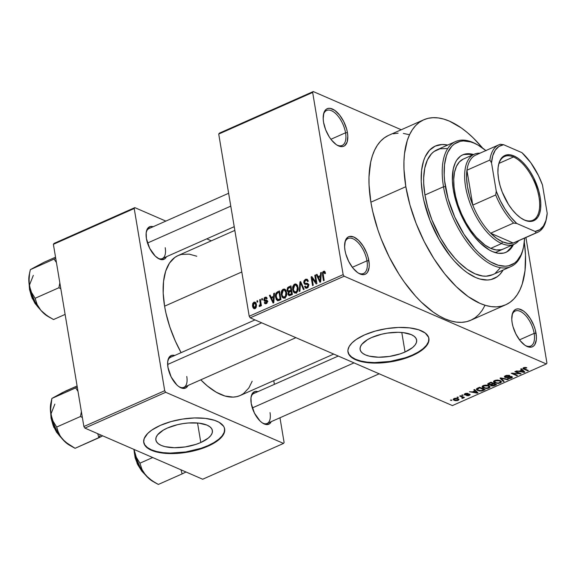 <?xml version="1.0" encoding="UTF-8"?>
<svg xmlns="http://www.w3.org/2000/svg" width="576" height="576" viewBox="0 0 576 576"><rect width="100%" height="100%" fill="white"/><g stroke="black" fill="none" stroke-linecap="round" stroke-linejoin="round"><path stroke-width="0.86" d="M336.708 144.914A19.138 9.31 66.1 0 0 345.55 132.79L347.436 132.653A20.506 9.972 -113.9 0 1 337.327 145.296A20.506 9.972 -113.9 0 1 323.561 122.292L325.649 129.751L329.242 136.865L331.438 139.946L336.197 144.569L338.587 145.937L340.862 146.592L342.922 146.513L344.7 145.706L347.141 142.042L347.81 136.152L347.436 132.653L346.608 128.952L343.714 121.522L339.566 114.998L334.8 110.369L330.142 108.346L328.075 108.425L326.297 109.238L324.871 110.75L323.856 112.903L323.186 118.786L323.561 122.292A20.506 9.972 -113.9 0 1 323.525 114.142A20.506 9.972 -113.9 0 1 335.426 110.837A20.506 9.972 -113.9 0 1 347.436 132.653L345.55 132.79A19.138 9.31 -113.9 0 1 342.158 145.454A19.138 9.31 -113.9 0 1 336.708 144.914M525.305 345.492A19.138 9.31 66.1 0 0 534.146 333.367L536.033 333.23A20.506 9.972 -113.9 0 1 525.924 345.874A20.506 9.972 -113.9 0 1 512.15 322.87L512.986 326.57L515.88 334.001L520.027 340.524L524.794 345.146L527.184 346.514L529.452 347.17L531.518 347.09L533.297 346.284L534.722 344.772L536.306 339.905L536.407 336.737L535.205 329.53L533.945 325.771L530.352 318.658L525.809 312.97L523.39 310.946L518.731 308.923L516.672 309.002L514.894 309.816L512.446 313.481L511.776 319.363L512.15 322.87A20.506 9.972 -113.9 0 1 512.122 314.719A20.506 9.972 -113.9 0 1 524.023 311.414A20.506 9.972 -113.9 0 1 536.033 333.23L534.146 333.367A19.138 9.31 -113.9 0 1 530.755 346.032A19.138 9.31 -113.9 0 1 525.305 345.492M358.135 272.945A19.138 9.31 66.1 0 0 366.977 260.82L368.863 260.683A20.506 9.972 -113.9 0 1 358.754 273.326A20.506 9.972 -113.9 0 1 344.981 250.322L345.816 254.023L348.71 261.454L352.858 267.977L357.624 272.599L360.014 273.967L362.282 274.622L364.349 274.543L366.127 273.737L367.553 272.225L369.137 267.358L369.238 264.19L368.035 256.982L366.775 253.224L363.182 246.11L358.639 240.422L353.837 237.038L349.502 236.455L347.724 237.269L345.276 240.934L344.606 246.816L344.981 250.322A20.506 9.972 -113.9 0 1 344.945 242.172A20.506 9.972 -113.9 0 1 356.854 238.867A20.506 9.972 -113.9 0 1 368.863 260.683L366.977 260.82A19.138 9.31 -113.9 0 1 363.586 273.485A19.138 9.31 -113.9 0 1 358.135 272.945M200.808 442.512A28.656 11.693 -9.5 0 1 172.145 447.646A28.656 11.693 -9.5 0 1 155.858 439.999A28.656 11.693 -9.5 0 1 167.436 428.026L177.466 424.699L182.966 423.612L188.51 422.971L198.886 423.122L207.014 425.124L209.83 426.73L211.658 428.666L212.422 430.855L212.105 433.217L210.715 435.65L208.296 438.077L200.808 442.512L196.02 444.348L185.278 446.926L174.355 447.725L164.923 446.63L161.23 445.414L158.414 443.801L156.586 441.871L155.815 439.682L156.132 437.321L157.529 434.88L163.289 430.142L167.436 428.026A28.656 11.693 -9.5 0 1 196.092 422.885A28.656 11.693 -9.5 0 1 212.386 430.538A28.656 11.693 -9.5 0 1 200.808 442.512L197.539 422.993L200.808 442.512M143.712 442.282A41.011 16.733 170.5 0 0 167.256 453.002A41.011 16.733 170.5 0 0 208.001 445.63L208.087 446.126A41.011 16.733 -9.5 0 1 167.062 453.478A41.011 16.733 -9.5 0 1 143.748 442.526A41.011 16.733 -9.5 0 1 160.322 425.398L151.841 430.056L147.694 433.462L144.144 438.696L143.69 442.073L144.792 445.205L145.915 446.645L149.256 449.194L156.722 452.023L163.066 453.139L170.222 453.593L181.879 452.981L193.723 450.893L201.233 448.754L208.087 446.126L216.569 441.461L222.264 436.313L224.683 431.114L224.359 427.838L223.618 426.312L219.154 422.323L214.474 420.293L205.337 418.378L194.378 417.96L182.549 419.076L170.863 421.625L160.322 425.398A41.011 16.733 -9.5 0 1 201.341 418.039A41.011 16.733 -9.5 0 1 224.654 428.99A41.011 16.733 -9.5 0 1 208.087 446.126L208.001 445.63A41.011 16.733 170.5 0 0 224.611 428.746M405.05 352.008A28.656 11.693 -9.5 0 1 376.394 357.142A28.656 11.693 -9.5 0 1 360.108 349.495A28.656 11.693 -9.5 0 1 371.686 337.522L381.715 334.195L387.216 333.108L398.131 332.309L403.135 332.618L411.264 334.62L414.079 336.226L415.901 338.162L416.671 340.351L416.354 342.713L414.958 345.146L412.546 347.573L405.05 352.008L400.27 353.844L389.52 356.422L378.605 357.221L369.173 356.126L365.472 354.91L362.657 353.304L360.835 351.367L360.065 349.178L360.382 346.817L361.778 344.376L367.538 339.638L371.686 337.522A28.656 11.693 -9.5 0 1 400.342 332.381A28.656 11.693 -9.5 0 1 416.628 340.034A28.656 11.693 -9.5 0 1 405.05 352.008L401.789 332.489L405.05 352.008M347.962 351.778A41.011 16.733 170.5 0 0 371.506 362.498A41.011 16.733 170.5 0 0 412.25 355.126L412.33 355.622A41.011 16.733 -9.5 0 1 371.311 362.974A41.011 16.733 -9.5 0 1 347.998 352.03A41.011 16.733 -9.5 0 1 364.572 334.894L356.083 339.552L351.943 342.958L349.2 346.457L347.969 349.906L347.94 351.569L349.042 354.708L353.498 358.69L360.972 361.519L367.315 362.635L374.472 363.089L386.122 362.477L397.973 360.389L405.482 358.25L412.33 355.622L420.818 350.957L426.514 345.809L428.933 340.61L428.609 337.334L425.246 333.036L418.716 329.789L409.586 327.874L398.628 327.456L386.798 328.572L375.113 331.128L364.572 334.894A41.011 16.733 -9.5 0 1 405.59 327.535A41.011 16.733 -9.5 0 1 428.904 338.486A41.011 16.733 -9.5 0 1 412.33 355.622L412.25 355.126A41.011 16.733 170.5 0 0 428.854 338.242M157.723 258.134A16.409 7.978 66.1 0 0 165.218 247.702A16.409 7.978 -113.9 0 1 162.31 258.552A16.409 7.978 -113.9 0 1 157.723 258.134M166.442 256.723A17.77 8.64 -113.9 0 1 158.342 258.516A17.77 8.64 -113.9 0 1 146.405 238.579L149.638 248.227L155.268 256.14L159.437 259.078L161.402 259.639L164.736 258.869L166.442 256.723M179.273 386.906A16.409 7.978 66.1 0 0 186.768 376.466A16.409 7.978 -113.9 0 1 183.859 387.324A16.409 7.978 -113.9 0 1 179.273 386.906M187.992 385.495A17.77 8.64 -113.9 0 1 179.892 387.288A17.77 8.64 -113.9 0 1 167.954 367.351L171.187 376.999L176.818 384.905L178.913 386.662L182.952 388.411L186.278 387.641L187.992 385.495M262.534 423.036A16.409 7.978 66.1 0 0 270.029 412.603A16.409 7.978 -113.9 0 1 267.127 423.461A16.409 7.978 -113.9 0 1 262.534 423.036M271.26 421.625A17.77 8.64 -113.9 0 1 263.16 423.425A17.77 8.64 -113.9 0 1 251.222 403.481L254.455 413.136L260.086 421.042L262.181 422.798L266.22 424.548L269.546 423.778L271.26 421.625M352.339 267.307L366.977 260.82L352.339 267.307M519.509 339.854L534.146 333.367L519.509 339.854M330.912 139.277L345.55 132.79L330.912 139.277M503.122 270.036A72.461 35.23 -113.9 0 1 494.1 278.518A72.461 35.23 -113.9 0 1 422.561 193.961L421.236 181.584L421.589 170.388L423.605 160.798L425.21 156.73L429.545 150.221L435.233 146.102L442.051 144.518L447.739 145.044L442.051 144.518L435.233 146.102L429.545 150.221L425.21 156.73L423.605 160.798L421.589 170.388L421.236 181.584L422.561 193.961A72.461 35.23 -113.9 0 1 435.391 146.023A72.461 35.23 -113.9 0 1 447.739 145.044A72.461 35.23 -113.9 0 0 435.391 146.023A72.461 35.23 -113.9 0 0 422.561 193.961L423.828 200.448L422.561 193.961A72.461 35.23 -113.9 0 0 494.1 278.518A72.461 35.23 -113.9 0 0 503.122 270.036L499.954 274.327L497.268 276.696L490.982 279.562L487.44 280.022L479.75 279L475.668 277.517L467.222 272.693L462.946 269.395L454.486 261.187L450.389 256.349L439.063 239.508L429.948 220.327L423.828 200.448L429.948 220.327L439.063 239.508L450.389 256.349L454.486 261.187L462.946 269.395L467.222 272.693L475.668 277.517L479.75 279L487.44 280.022L490.982 279.562L497.268 276.696L499.954 274.327L503.122 270.036M423.763 119.779L388.814 135.266A101.167 49.19 66.1 0 0 370.886 202.198L405.842 186.71A101.167 49.19 -113.9 0 1 423.763 119.779A101.167 49.19 -113.9 0 1 482.609 148.054L473.206 137.887L467.258 132.516L461.29 127.908L449.503 121.176L443.801 119.11L438.307 117.936L433.058 117.677L428.119 118.325L423.533 119.88L419.342 122.321L415.591 125.633L412.315 129.78L409.543 134.719L407.297 140.407L404.489 153.792L403.949 161.366L403.999 169.43L405.842 186.71L370.886 202.198L372.665 211.248L377.849 229.738L381.204 239.004L389.29 257.119L398.923 274.097L404.208 281.959L415.469 296.05L421.337 302.141L433.253 312.12L439.193 315.914L445.039 318.859L450.742 320.926L456.242 322.099L461.484 322.358L466.423 321.71L471.01 320.155L475.2 317.707L478.951 314.395L482.227 310.255L485.006 305.316M196.798 256.234L189.151 254.131L181.447 254.426L177.977 255.607L174.809 257.45L169.488 263.095L165.686 271.138L163.562 281.268L163.195 293.098L164.585 306.18L241.805 271.966L164.585 306.18L165.931 313.027L169.855 327.024L175.291 340.956L181.102 352.656A76.558 37.224 66.1 0 1 164.585 306.18A76.558 37.224 66.1 0 1 178.15 255.528L234.85 230.4M219.312 133.178L313.25 91.555L401.256 129.751L313.25 91.555L219.312 133.178L218.722 134.064L312.66 92.441L343.145 274.637L249.214 316.26L218.722 134.064L219.312 133.178M250.214 317.837L344.146 276.214L546.343 363.96L452.412 405.583L250.214 317.837L249.214 316.26L218.722 134.064L312.66 92.441L313.25 91.555L312.66 92.441L343.145 274.637L344.146 276.214L343.145 274.637L249.214 316.26L250.214 317.837L452.412 405.583L546.343 363.96L344.146 276.214L250.214 317.837M453.96 398.549L453.132 399.571L455.198 400.658L457.639 400.558L459.007 399.614L457.625 398.455L455.083 398.232L453.11 399.478L454.169 400.334L458.158 400.37L459.014 399.434L457.999 398.606L453.96 398.549M459.742 396.05L462.542 397.382L461.786 398.066L462.161 398.405L463.19 398.124L463.154 397.534L464.494 397.505L460.44 395.748L459.742 396.05L462.542 397.382L461.786 398.066L462.161 398.405L463.039 398.21L463.154 397.534L464.494 397.505L460.44 395.748L459.742 396.05M465.127 393.602L464.256 394.315L465.005 395.014L469.246 394.618L466.862 395.698L468.655 395.654L470.182 394.769L468.799 394.049L465.458 394.603L465.149 394.243L465.66 393.876L468.122 393.415L465.883 393.343L465.127 393.602L464.753 394.92L469.152 394.56L468.749 395.172L466.582 395.626L469.354 395.41L469.764 394.214L465.898 394.646L465.35 394.567L465.66 393.876L468.122 393.415L465.127 393.602M477.569 388.159L476.503 388.814L476.381 389.506L479.124 390.989L481.709 391.046L485.179 389.671L479.606 387.252L476.323 389.333L477.756 390.542L482.026 390.974L485.179 389.671L479.606 387.252L477.569 388.159M488.873 383.148L487.814 383.803L487.872 384.466L490.709 384.97L490.723 385.546L491.796 385.992L493.603 385.877L496.598 384.61L491.026 382.19L487.706 384.17L488.39 384.797L490.709 384.97L491.126 385.805L494.438 385.567L496.598 384.61L491.026 382.19L488.873 383.148M500.026 378.202L503.417 381.593L504.144 381.269L501.055 378.317L507.614 379.728L508.334 379.411L500.702 377.906L500.026 378.202L503.417 381.593L504.144 381.269L501.055 378.317L507.614 379.728L508.334 379.411L500.702 377.906L500.026 378.202M514.85 371.635L519.314 373.572L511.178 373.262L516.751 375.682L517.45 375.372L512.978 373.435L521.122 373.745L515.549 371.326L514.85 371.635L519.314 373.572L511.178 373.262L516.751 375.682L517.45 375.372L512.978 373.435L521.122 373.745L515.549 371.326L514.85 371.635M525.089 367.38L523.224 367.898L523.087 368.748L527.674 370.843L528.372 370.534L523.85 368.446L524.498 367.891L526.219 368.122L526.666 367.704L525.089 367.38L522.864 368.431L527.674 370.843L528.372 370.534L523.894 368.503L524.225 367.992L526.846 367.783L525.089 367.38M520.675 369.05L521.741 370.044L519.336 371.11L516.341 370.973L524.131 372.406L524.866 372.082L521.41 368.726L520.675 369.05L521.741 370.044L519.336 371.11L516.341 370.973L524.131 372.406L524.866 372.082L521.41 368.726L520.675 369.05M511.106 376.891L510.696 377.856L507.614 378.331L511.373 378.13L511.272 377.518L511.373 378.13L512.395 377.122L511.819 376.589L505.663 377.05L506.03 375.502L506.117 376.013L509.09 375.84L508.997 375.278L509.09 375.84L509.71 375.502L505.526 375.703L504.403 376.596L504.698 377.208L506.009 377.597L510.948 376.826L511.43 377.258L510.826 377.798L507.614 378.331L509.335 378.605L512.064 377.734L512.388 377.086L511.963 376.654L510.062 376.387L506.412 377.179L505.325 376.711L506.477 375.869L509.522 375.43L506.606 375.336L504.389 376.79L504.979 377.366L507.362 377.474L510.322 376.74L511.43 377.194L511.301 376.43M497.491 380.03L495.288 380.29L493.704 381.146L493.531 381.96L494.546 382.846L498.456 383.494L501.43 382.147L500.558 380.779L497.491 380.03L494.626 380.534L493.488 381.787L494.798 382.961L500.335 383.018L501.487 381.722L500.09 380.556L497.491 380.03M486.072 385.092L483.869 385.351L482.285 386.201L482.112 387.022L482.89 387.778L486.691 388.577L488.916 388.08L490.01 387.209L489.139 385.841L486.072 385.092L483.206 385.596L482.069 386.842L483.379 388.022L488.916 388.08L490.068 386.784L488.671 385.618L486.072 385.092M473.81 389.822L474.876 390.809L472.471 391.874L469.476 391.738L477.266 393.178L478.001 392.854L474.538 389.498L473.81 389.822L474.876 390.809L472.471 391.874L469.476 391.738L477.266 393.178L478.001 392.854L474.538 389.498L473.81 389.822M461.729 395.172L463.219 395.208L461.729 395.172M456.962 397.282L458.453 397.325L456.962 397.282M450.41 400.19L451.901 400.226L450.41 400.19M525.924 237.506L546.934 363.074L546.343 363.96L546.934 363.074L525.924 237.506M256.896 300.96L257.098 302.191L257.796 301.882L257.587 300.65L256.896 300.96L257.695 301.306L256.896 300.96L257.098 302.191L257.796 301.882L257.587 300.65L256.896 300.96M261.662 298.843L261.864 300.074L262.562 299.772L262.354 298.541L261.662 298.843L262.462 299.196L261.662 298.843L261.864 300.074L262.562 299.772L262.354 298.541L261.662 298.843M273.737 293.494L273.571 296.338L271.166 297.403L270.13 295.092L269.402 295.416L273.067 303.048L273.794 302.724L274.471 293.17L273.737 293.494L274.421 293.789L273.737 293.494L273.571 296.338L271.166 297.403L270.13 295.092L269.402 295.416L273.067 303.048L273.794 302.724L274.471 293.17L273.737 293.494M285.408 289.656L284.407 289.037L282.888 289.339L281.7 290.686L281.167 292.536L281.959 296.942L283.342 298.145L284.832 297.95L286.546 295.495L286.646 292.687L285.84 290.203L284.681 289.13L283.19 289.188L281.419 291.384L281.246 294.79L283.111 298.066L284.659 298.03C286.51 296.59 287.15 294.682 286.589 292.306L285.408 289.656M296.827 284.594L295.531 283.939L294.019 284.479L292.586 287.482L293.378 291.881L294.761 293.083L296.251 292.889L297.965 290.434L298.066 287.633L297.259 285.142L296.1 284.069L294.602 284.126L292.838 286.33L292.666 289.728L294.53 293.004L296.078 292.968C297.929 291.528 298.57 289.62 298.008 287.244L296.827 284.594M305.51 279.295L304.049 280.692L303.732 282.506L304.639 284.198L307.361 284.234L307.879 284.681L307.951 285.962L307.174 286.956L306.029 287.179L305.266 286.013L304.589 286.438L305.438 288.022L306.454 288.274L308.203 287.201L308.729 285.077L307.771 283.392L305.215 283.334L304.546 282.766L304.531 281.462L305.618 280.332L306.936 280.382L307.62 281.606L308.297 281.189L307.368 279.396L305.755 279.202L308.088 280.418L305.51 279.295L303.761 282.751L305.158 284.335L307.634 284.342L307.994 285.12L306.922 287.086L305.986 287.158L305.266 286.013L304.589 286.438L305.698 288.166L307.116 288.079L308.7 284.846L307.735 283.378L305.006 283.27L304.452 282.427L305.618 280.332L306.756 280.282L307.62 281.606L308.297 281.189L307.037 279.202L305.51 279.295M320.609 272.729L320.436 275.566L318.031 276.631L317.002 274.327L316.274 274.651L319.932 282.283L320.659 281.959L321.336 272.405L320.609 272.729L321.293 273.024L320.609 272.729L320.436 275.566L318.031 276.631L317.002 274.327L316.274 274.651L319.932 282.283L320.659 281.959L321.336 272.405L320.609 272.729M324.778 271.411L323.582 271.289L325.159 271.966L323.582 271.289L322.495 274.867L323.302 275.213L322.495 274.867L323.474 280.714L324.166 280.404L323.086 273.29L323.719 272.311L324.864 273.722L325.541 273.305L324.23 271.152L322.985 271.699L322.423 272.873L323.474 280.714L324.166 280.404L323.078 273.442L323.978 272.246L324.864 273.722L325.541 273.305L324.504 271.224M314.784 275.306L315.936 282.204L311.854 276.602L311.105 276.934L312.552 285.552L313.243 285.242L312.091 278.338L316.174 283.946L316.915 283.615L315.475 274.997L314.784 275.306L315.583 275.659L314.784 275.306L315.936 282.204L311.854 276.602L311.105 276.934L312.552 285.552L313.243 285.242L312.091 278.338L316.174 283.946L316.915 283.615L315.475 274.997L314.784 275.306M299.952 281.88L299.21 291.463L299.938 291.139L300.499 282.715L303.415 289.598L304.135 289.282L300.629 281.578L299.952 281.88L300.967 282.319L299.952 281.88L299.21 291.463L299.938 291.139L300.499 282.715L303.415 289.598L304.135 289.282L300.629 281.578L299.952 281.88M288.799 286.819L287.582 287.719L287.05 289.778L287.51 291.42L288.41 291.982L288.065 294.538L289.454 295.668L292.392 294.487L290.952 285.869L288.799 286.819L290.03 287.359L288.799 286.819L287.107 290.29L288.41 291.982L287.957 294.12L288.914 295.582L292.392 294.487L290.952 285.869L288.799 286.819M277.495 291.83L276.041 293.062L275.45 295.819L276.286 299.556L277.898 300.737L280.973 299.542L279.533 290.93L277.495 291.83L278.726 292.363L277.495 291.83C275.638 293.141 275.004 294.984 275.594 297.353L277.898 300.737L280.973 299.542L279.533 290.93L277.495 291.83M264.751 300.01L267.494 301.198L266.789 300.118L265.45 300.031L267.415 300.888L264.434 299.506L265.212 298.116L266.465 298.879L267.142 298.462L266.213 297.122L264.449 297.634L263.765 299.966L264.391 301.126L266.782 301.486L266.047 302.789L264.989 302.177L264.312 302.602L264.744 303.509L265.903 303.79L267.084 303.012L267.25 300.521L264.708 299.995L264.42 299.362L265.313 298.073L266.026 298.13L266.465 298.879L267.142 298.462L266.76 297.598L265.111 297.202L266.976 298.008L265.111 297.202L263.765 299.966L264.449 301.154L266.508 301.212L266.818 301.63L266.047 302.789L265.442 302.839L266.702 303.394M259.675 299.729L260.309 303.97L260.122 304.985L259.243 305.446L259.538 306.533L260.215 306.209L260.554 304.992L260.719 305.993L261.418 305.683L260.366 299.419L259.675 299.729L260.482 300.074L259.675 299.729L260.302 304.315L259.243 305.446L259.193 306.432L259.913 306.475L260.554 304.992L260.719 305.993L261.418 305.683L260.366 299.419L259.675 299.729M253.944 302.148L252.763 303.401L252.49 305.748L253.066 307.879L254.549 308.772L256.198 307.397L256.5 305.086L255.686 302.58L253.944 302.148L255.974 303.026L253.944 302.148L252.562 306.31L253.894 308.671L255.031 308.635L256.421 304.531L255.082 302.112L253.944 302.148M84.881 428.105L165.708 392.292L283.522 443.419L202.694 479.232L84.881 428.105L83.88 426.528L53.388 244.325L134.215 208.512L164.707 390.715L83.88 426.528L53.388 244.325L53.978 243.439L134.806 207.626L165.845 221.098L134.806 207.626L53.978 243.439L53.388 244.325L134.215 208.512L134.806 207.626L134.215 208.512L164.707 390.715L165.708 392.292L164.707 390.715L83.88 426.528L84.881 428.105L202.694 479.232L283.522 443.419L165.708 392.292L84.881 428.105M273.758 380.642L274.378 384.358L273.758 380.642M279.972 417.766L284.112 442.534L283.522 443.419L284.112 442.534L279.972 417.766M206.762 238.853L211.313 240.833L206.762 238.853M257.962 391.63L255.139 391.471L252.36 393.48L250.985 397.699L251.222 403.481A17.77 8.64 -113.9 0 1 251.194 396.425A17.77 8.64 -113.9 0 1 257.962 391.63M174.701 355.493L171.871 355.334L169.092 357.35L167.717 361.57L167.954 367.351A17.77 8.64 -113.9 0 1 167.926 360.288A17.77 8.64 -113.9 0 1 174.701 355.493M153.151 226.721L150.322 226.562L147.542 228.578L146.174 232.798L146.405 238.579A17.77 8.64 -113.9 0 1 146.376 231.516A17.77 8.64 -113.9 0 1 153.151 226.721M333.713 354.074L240.178 395.518A76.558 37.224 66.1 0 1 200.779 379.829L207.266 385.877L216.274 392.234L225.014 396.029L233.143 397.109L236.88 396.619L240.35 395.438L243.526 393.595L248.846 387.95L252.187 381.226M146.246 232.236A16.409 7.978 -113.9 0 1 149.018 228.557L228.636 193.277M251.064 397.145A16.409 7.978 -113.9 0 1 253.836 393.458L338.263 356.047M167.796 361.008A16.409 7.978 -113.9 0 1 170.568 357.322L254.995 319.91M408.852 134.597L403.351 133.423M398.11 133.164L393.17 133.812M388.584 135.367L384.394 137.808L380.642 141.12L377.359 145.267L374.587 150.206L372.348 155.894L370.656 162.274L369 176.854L369.043 184.918L370.886 202.198A101.167 49.19 66.1 0 0 470.779 320.256L505.735 304.769A101.167 49.19 -113.9 0 1 405.842 186.71L409.946 204.97L416.16 223.517L424.238 241.632L433.872 258.61L444.694 273.816L456.293 286.654L468.209 296.633L479.995 303.372L485.69 305.438L491.191 306.612L496.433 306.871L501.372 306.223L505.958 304.668L510.149 302.22L513.9 298.908L517.183 294.768L519.955 289.829L522.194 284.141L525.002 270.756L525.499 255.118L524.318 242.186A101.167 49.19 -113.9 0 1 505.735 304.769M323.388 114.854A19.138 9.31 -113.9 0 1 326.65 110.455A19.138 9.31 -113.9 0 1 345.55 132.79A19.138 9.31 66.1 0 0 334.642 112.666A19.138 9.31 66.1 0 0 323.388 114.854M511.985 315.432A19.138 9.31 -113.9 0 1 515.246 311.033A19.138 9.31 -113.9 0 1 534.146 333.367A19.138 9.31 66.1 0 0 523.238 313.243A19.138 9.31 66.1 0 0 511.985 315.432M344.815 242.885A19.138 9.31 -113.9 0 1 348.077 238.486A19.138 9.31 -113.9 0 1 366.977 260.82A19.138 9.31 66.1 0 0 356.069 240.696A19.138 9.31 66.1 0 0 344.815 242.885M323.719 272.311L325.447 272.83M317.354 275.119L316.274 274.651L317.354 275.119M319.262 277.171L318.031 276.631L319.262 277.171M321.091 275.854L320.436 275.566L321.091 275.854M320.371 276.682L320.141 279.475L320.818 279.763L320.141 279.475L320.098 281.246L320.695 281.506L320.098 281.246L318.434 277.538L320.371 276.682L321.012 276.955L320.371 276.682L320.098 281.246L318.434 277.538L320.371 276.682M313.589 278.986L312.091 278.338L313.589 278.986M312.552 277.56L311.105 276.934L312.552 277.56M316.742 282.557L315.936 282.204L316.742 282.557M308.506 284.184L306.461 283.291L308.506 284.184M305.647 286.891L304.589 286.438L305.647 286.891M307.937 287.525L306.922 287.086L307.937 287.525M308.75 285.451L307.994 285.12L308.75 285.451M308.693 284.803L307.634 284.342M304.704 284.22L305.158 284.335M306.958 284.206L303.761 282.751L306.943 284.112M306.914 283.889L307.015 284.443M309.017 284.724L308.405 284.717M301.889 284.335L301.003 283.954L301.889 284.335M301.306 283.068L300.499 282.715L301.306 283.068M293.501 290.088L292.666 289.728L293.501 290.088M293.508 286.618L292.838 286.33L293.508 286.618M297.367 285.329L294.602 284.126L297.367 285.329M297.641 285.581L297.209 285.862M296.215 292.536L296.561 293.263M297.31 287.539C297.785 289.368 297.317 290.844 295.906 291.967L296.906 292.399L294.761 291.982L293.983 291.262L293.364 289.447L294.782 285.134L295.913 285.113L297.31 287.539L298.094 287.885L297.31 287.539L296.827 291.182L295.063 292.075L293.594 290.405L293.378 287.05L294.293 285.437L295.524 284.998L296.539 285.581L297.31 287.539M290.614 295.272L287.957 294.12L290.614 295.272M289.022 292.248L288.41 291.982L289.022 292.248M288.086 290.714L287.107 290.29L288.086 290.714M291.096 291.211L291.528 293.789L292.334 294.134L291.528 293.789L290.318 294.322L291.55 294.854L290.318 294.322L289.166 294.559L288.634 293.674L289.08 292.198L291.096 291.211L291.902 291.564L291.096 291.211L291.528 293.789L289.102 294.53L288.814 292.5L291.096 291.211M290.426 287.179L290.93 290.203L291.737 290.556L290.93 290.203L289.555 290.815L290.794 291.348L288.432 290.995L287.798 289.973L288.252 288.266L290.426 287.179L291.233 287.532L290.426 287.179L290.93 290.203L288.403 290.981L287.798 289.973L287.971 288.634L290.426 287.179M282.082 295.15L281.246 294.79L282.082 295.15M282.096 291.679L281.419 291.384L282.096 291.679M285.948 290.383L283.19 289.188L285.948 290.383M286.222 290.642L285.79 290.916M284.796 297.598L285.142 298.325M285.89 292.601C286.366 294.43 285.898 295.906 284.486 297.029L285.494 297.461L283.342 297.036L282.564 296.323L281.945 294.509L283.363 290.189L284.501 290.167L285.89 292.601L286.675 292.939L285.89 292.601L285.408 296.244L283.644 297.137L282.175 295.466L281.959 292.111L282.874 290.498L284.105 290.059L285.12 290.642L285.89 292.601M277.337 300.629L277.898 300.737M276.422 297.713L275.594 297.353L276.422 297.713M279.043 299.887L279.259 300.506M277.862 299.657L276.473 297.9L276.278 294.487L276.941 293.292L279.007 292.241L280.109 298.843L277.862 299.657L276.293 297.058L276.214 294.826L277.754 292.795L279.007 292.241L279.814 292.594L279.007 292.241L280.109 298.843L280.915 299.196L280.109 298.843L278.878 299.39L280.116 299.923L278.878 299.39L277.862 299.657L279.302 300.283L277.589 299.592L279.245 300.312M270.49 295.884L269.402 295.416L270.49 295.884M272.398 297.936L271.166 297.403L272.398 297.936M274.226 296.618L273.571 296.338L274.226 296.618M273.506 297.446L273.276 300.24L273.953 300.535L273.276 300.24L273.226 302.011L273.83 302.27L273.226 302.011L271.57 298.303L273.506 297.446L274.147 297.727L273.506 297.446L273.226 302.011L271.57 298.303L273.506 297.446M265.212 298.116L267.005 298.541M265.45 300.031L264.708 299.995M266.047 302.789L264.989 302.177L264.312 302.602L266.486 303.545L264.312 302.602L265.075 303.746L266.22 303.674L267.494 301.198M267.509 301.932L266.818 301.63L267.509 301.932M267.53 301.651L266.508 301.212L267.53 301.651M266.962 301.406L263.765 299.966L266.947 301.349L266.911 300.946L266.983 301.529M266.918 300.535L266.911 300.953M261.36 305.345L260.554 304.992L261.36 305.345M260.352 305.928L259.243 305.446L260.352 305.928M260.438 305.633L259.762 305.338L260.438 305.633M261.259 304.726L260.302 304.315L261.259 304.726M261.022 303.322L260.215 302.976L261.022 303.322M254.074 303.048L255.146 303.307L255.73 304.841L255.65 306.821L254.902 307.735L255.751 308.102L253.246 305.942L253.512 303.588L254.074 303.048L256.507 305.179L255.73 304.841L254.902 307.735L254.232 307.764L252.562 306.31L253.418 306.684L254.074 303.048L256.226 303.66M254.902 307.735L254.21 307.75L255.528 308.326M526.126 367.524L526.219 368.122L526.126 367.524M524.138 367.502L524.225 367.992L524.138 367.502M523.894 368.503L524.225 367.992M527.566 370.181L527.674 370.843L527.566 370.181M523.634 367.675L523.894 369.202L523.634 367.675M523.93 371.174L524.131 372.406L523.93 371.174M521.546 368.863L521.741 370.044L521.546 368.863M522.158 370.426L523.13 371.419L522.929 370.21L523.13 371.419L523.865 372.017L523.685 370.944L523.865 372.017L520.222 371.282L520.135 370.757L520.222 371.282L522.158 370.426L521.964 369.274L522.158 370.426L523.865 372.017L520.222 371.282L522.158 370.426M520.265 373.37L520.38 374.076L520.265 373.37M512.906 373.018L512.978 373.435L512.906 373.018M516.643 375.019L516.751 375.682L516.643 375.019M519.206 372.91L519.314 373.572L519.206 372.91M505.663 377.05L505.181 375.869M510.257 376.373L510.322 376.74L510.257 376.373M508.788 376.646L508.853 377.064L508.788 376.646M507.29 377.057L507.362 377.474L507.29 377.057M504.77 376.128L504.979 377.366L504.77 376.128M507.535 379.253L507.614 379.728L507.535 379.253M502.142 378.187L502.207 378.576L502.142 378.187M503.208 380.362L503.417 381.593L503.208 380.362M500.234 382.414L500.335 383.018L500.234 382.414M494.662 382.154L494.798 382.961L494.662 382.154M499.385 380.858L500.551 381.787L499.68 382.738L497.059 383.076L494.431 381.766L495.194 380.318L495.281 380.815L499.385 380.858L499.291 380.275L500.551 381.924L498.715 383.026L495.842 382.788L494.431 381.607L496.411 380.498L499.385 380.858M494.345 385.034L494.438 385.567L494.345 385.034M490.903 384.494L491.126 385.805L490.903 384.494M490.709 384.97L491.126 385.805M488.174 383.508L488.39 384.797L488.174 383.508M493.582 383.911L495.252 384.638L495.137 383.976L495.252 384.638L494.035 385.171L491.724 385.459L491.508 384.264L491.602 384.84L492.278 384.494L492.192 383.962L492.278 384.494L493.582 383.911L493.474 383.256L493.582 383.911L495.252 384.638L493.013 385.553L491.724 385.459L491.602 384.84L493.582 383.911M490.982 382.781L492.934 383.63L492.826 382.975L492.934 383.63L491.558 384.242L489.082 384.487L488.758 383.198L488.858 383.789L489.506 383.436L489.413 382.903L489.506 383.436L490.982 382.781L490.889 382.255L490.982 382.781L492.934 383.63L490.615 384.581L489.082 384.487L488.858 383.789L490.982 382.781M491.724 385.459L491.602 384.84M488.815 387.475L488.916 388.08L488.815 387.475M483.242 387.209L483.379 388.022L483.242 387.209M487.966 385.92L489.132 386.849L488.261 387.799L485.647 388.138L483.012 386.827L483.775 385.38L483.862 385.877L487.966 385.92L487.872 385.337L489.132 386.986L487.296 388.08L484.43 387.85L483.012 386.662L484.992 385.56L487.966 385.92M483.142 390.002L483.228 390.535L483.142 390.002M481.946 390.506L482.026 390.974L481.946 390.506M477.626 389.772L477.756 390.542L477.626 389.772M477.374 389.527L478.224 387.864L478.31 388.397L479.563 387.842L483.833 389.7L481.025 390.701L478.123 390.082L477.374 389.527L479.563 387.842L479.47 387.31L479.563 387.842L483.833 389.7L483.718 389.038L483.833 389.7L481.5 390.636L478.454 390.24L477.374 389.527L477.108 388.375M477.058 391.939L477.266 393.178L477.058 391.939M474.674 389.628L474.876 390.809L474.674 389.628M475.294 391.198L476.266 392.184L476.064 390.974L476.266 392.184L477 392.789L476.82 391.709L477 392.789L473.357 392.054L473.27 391.522L473.357 392.054L475.294 391.198L475.099 390.038L475.294 391.198L477 392.789L473.357 392.054L475.294 391.198M467.417 393.264L467.503 393.761L467.417 393.264M465.581 393.43L465.66 393.876L465.581 393.43M465.35 394.567L465.66 393.876M470.196 394.618L469.764 394.214M469.26 394.855L469.354 395.41L469.26 394.855M469.152 394.56L468.749 395.172M468.518 394.063L468.59 394.517L468.518 394.063M467.482 394.265L467.568 394.769L467.482 394.265M464.587 393.905L464.753 394.92L464.587 393.905M464.249 394.459L464.753 394.92M462.42 394.87L462.528 395.518L462.42 394.87M463.687 397.152L463.795 397.814L463.687 397.152M463.039 396.871L463.154 397.534L463.039 396.871M463.039 398.21L462.802 396.77L463.039 398.21L463.154 397.534M462.089 397.98L462.161 398.405L462.089 397.98M462.542 397.382L462.413 396.598L462.355 397.879M461.736 396.31L461.844 396.965L461.736 396.31M457.654 396.979L457.762 397.627L457.654 396.979M458.057 399.744L458.158 400.37L458.057 399.744M453.874 398.592L454.169 400.334L453.874 398.592M457.308 398.916L458.086 399.535L457.603 400.111L454.824 400.01L454.046 399.384L454.45 398.369L454.522 398.808L457.308 398.916L457.207 398.333L458.078 399.679L456.811 400.32L455.083 400.118L454.039 399.334L455.314 398.599L457.308 398.916M451.102 399.881L451.21 400.536L451.102 399.881M489.082 384.487L488.858 383.789M347.854 351.079L348.955 354.211L351.569 356.983L355.601 359.28L360.893 361.03L367.236 362.146L374.393 362.592L390.024 361.447L405.396 357.761L412.25 355.126L418.183 352.094L422.971 348.782L426.427 345.312L428.422 341.827L428.882 338.45M143.604 441.583L144.706 444.715L147.326 447.487L151.351 449.784L156.643 451.526L162.986 452.65L170.143 453.096L185.774 451.951L201.154 448.265L208.001 445.63L213.934 442.598L218.722 439.286L222.178 435.816L224.179 432.331L224.633 428.954M464.011 154.534L469.382 154.325L472.493 155.009A53.316 25.927 66.1 0 0 462.269 155.066M513.461 244.519A53.316 25.927 -113.9 0 1 506.009 252.31A53.316 25.927 -113.9 0 1 453.362 190.087A53.316 25.927 -113.9 0 1 462.809 154.814A53.316 25.927 -113.9 0 1 473.587 154.526L467.705 153.706L462.686 154.865L460.476 156.154L456.775 160.085L455.314 162.691L453.24 169.049L452.39 180.979L453.362 190.087L455.53 199.714L460.814 214.308L468.137 227.981L473.839 235.994L479.952 242.762L489.362 250.02L492.444 251.575L498.348 253.282L503.712 253.073L506.131 252.252L510.314 249.221L513.504 244.433M492.595 274.702L486.158 276.192L482.616 276.012L475.049 273.823L467.086 269.273L459.036 262.534L455.069 258.415L447.458 248.897L440.518 237.967L431.914 219.866L427.723 207.338L424.944 194.998L443.513 186.775A68.357 33.235 66.1 0 0 483.552 259.495A68.357 33.235 66.1 0 0 523.231 248.479L523.526 247.111A66.989 32.573 -113.9 0 1 484.639 257.897A66.989 32.573 -113.9 0 1 445.399 186.631L443.513 186.775L424.944 194.998A68.357 33.235 66.1 0 0 492.444 274.766L511.006 266.544A68.357 33.235 -113.9 0 1 443.513 186.775A68.357 33.235 -113.9 0 1 455.623 141.545A68.357 33.235 -113.9 0 1 477.828 144.986M486.072 150.746L478.188 145.188L474.314 143.237L470.542 141.869L463.428 140.926L460.152 141.35L454.342 144L451.858 146.189L447.854 152.208L446.364 155.974L444.506 164.837L444.182 175.19L444.6 180.799L448.121 198.727L454.766 217.066L463.961 234.245L474.926 248.782L478.807 252.814L486.698 259.423L490.63 261.936L498.276 265.255L505.39 266.198L508.658 265.766L514.469 263.124L516.96 260.928L520.963 254.916L522.446 251.15L523.57 246.924L524.635 238.075A66.989 32.573 -113.9 0 1 523.526 247.111M523.375 247.788A68.357 33.235 -113.9 0 1 511.006 266.544M503.251 249.041A49.219 23.933 -113.9 0 1 454.658 191.606A49.219 23.933 -113.9 0 1 463.378 159.048L474.3 154.21A49.219 23.933 -113.9 0 1 479.974 153.187A49.219 23.933 66.1 0 0 466.726 192.384A49.219 23.933 66.1 0 0 501.653 243.526A49.219 23.933 66.1 0 0 518.746 240.682A49.219 23.933 -113.9 0 1 514.174 244.202A49.219 23.933 -113.9 0 1 501.653 243.526L490.73 248.364L484.999 245.088L476.345 237.269L470.866 230.414L465.869 222.545L461.542 213.97L458.042 205.006L455.522 196.013L454.068 187.322L453.737 179.28L454.543 172.188L456.458 166.313L459.403 161.899L463.27 159.098M455.623 141.545L437.054 149.774A68.357 33.235 66.1 0 0 424.944 194.998L423.698 183.326L423.67 177.876L424.793 168.026L427.442 159.869L431.532 153.734L434.074 151.495L439.999 148.795L446.882 148.529M500.177 268.013L495.425 273.046M478.433 145.332L477.216 144.626A68.357 33.235 66.1 0 0 443.513 186.775L445.399 186.631A66.989 32.573 -113.9 0 1 478.433 145.332A66.989 32.573 -113.9 0 1 485.863 150.581M507.247 251.453L510.948 247.522L512.41 244.915M503.366 248.99L501.134 249.746L496.181 249.941L490.73 248.364L501.653 243.526A49.219 23.933 -113.9 0 1 468.209 197.791A49.219 23.933 -113.9 0 1 474.3 154.21M505.454 252.54A53.316 25.927 66.1 0 0 512.374 245.002M55.541 257.184L43.963 262.318L55.541 257.184M29.398 274.025L28.922 282.305L30.946 292.133L35.165 302.004L40.932 310.414A27.518 13.378 66.1 0 0 47.808 316.354L53.539 319.536L65.117 314.41L53.539 319.536L46.642 315.482L40.932 310.414L37.145 304.538L35.122 298.282L58.903 287.741L59.839 282.852L58.903 287.741L35.122 298.282L31.507 292.421L29.326 285.48L28.951 281.635L29.534 273.686L30.334 269.669L55.735 258.336L30.334 269.669L43.963 262.318L32.306 268.546M54.115 259.135L56.448 262.577L54.115 259.135M58.903 287.741L60.826 288.749L58.903 287.741M35.388 266.882L30.334 269.669L29.534 273.686M49.975 317.614L43.603 313.099L40.932 310.414L47.83 316.368M30.089 270.785L29.282 274.55A27.518 13.378 66.1 0 0 29.326 285.48A27.518 13.378 66.1 0 0 40.932 310.414L37.145 304.538L35.122 298.282L31.507 292.421L29.326 285.48A20.506 9.972 66.1 0 0 39.751 308.988L33.048 299.268L29.326 285.466L33.329 275.335M40.457 309.866L34.97 303.386L31.522 296.561L29.52 289.397L29.153 284.35M29.326 285.48L29.045 277.69M147.506 243.036L230.789 206.129L147.506 243.036M261.677 322.812L167.638 364.478L261.677 322.812M354.01 362.88L252.317 407.938L354.01 362.88M513.454 156.974A34.862 16.949 66.1 0 0 498.434 165.298A34.862 16.949 -113.9 0 1 504.583 156.492A34.862 16.949 -113.9 0 1 513.454 156.974L498.982 163.382L513.454 156.974A34.862 16.949 -113.9 0 1 537.142 189.367A34.862 16.949 -113.9 0 1 532.829 220.241A34.862 16.949 -113.9 0 1 523.958 219.758L524.736 220.205A35.683 17.352 -113.9 0 1 522.547 219.089A35.683 17.352 -113.9 0 1 498.521 164.88A35.683 17.352 -113.9 0 1 513.979 155.945L513.454 156.974L513.979 155.945L518.141 158.321L522.346 161.842L526.435 166.37L530.251 171.727L533.65 177.718L538.69 190.649L540.137 197.093L540.785 203.184L540.612 208.699L539.626 213.422L537.854 217.166L535.37 219.802L532.282 221.213L528.689 221.35L524.736 220.205L520.582 217.829L516.377 214.308L512.287 209.779L508.471 204.415L502.222 192.038L500.033 185.501L498.586 179.057L497.93 172.958L498.103 167.45L499.097 162.727L500.868 158.976L503.345 156.348L506.441 154.937L510.034 154.8L513.979 155.945A35.683 17.352 -113.9 0 1 540.137 197.093A35.683 17.352 -113.9 0 1 524.736 220.205L523.958 219.758A34.862 16.949 -113.9 0 1 522.173 218.873A34.862 16.949 66.1 0 0 523.958 219.758A34.862 16.949 66.1 0 0 539.006 197.172A34.862 16.949 66.1 0 0 513.454 156.974M516.132 241.718A47.851 23.263 -113.9 0 1 513.209 243.014A47.851 23.263 -113.9 0 1 502.538 241.812L501.653 243.526L502.538 241.812L508.154 243.382L513.209 243.014L490.637 233.215L496.62 238.37L502.538 241.812A47.851 23.263 -113.9 0 1 490.637 233.215A47.851 23.263 -113.9 0 1 472.781 205.121L466.934 170.215L466.582 177.97L467.467 186.631L469.562 195.811L472.781 205.121A47.851 23.263 -113.9 0 1 466.934 170.215A47.851 23.263 -113.9 0 1 477.454 154.426M513.209 243.014L490.637 233.215L513.576 223.056L516.809 223.502L535.097 231.437L536.148 232.848L513.209 243.014A47.851 23.263 66.1 0 0 514.714 242.467L537.653 232.308A47.851 23.263 -113.9 0 1 536.148 232.848L513.209 243.014M546.502 218.29A46.483 22.601 -113.9 0 1 535.097 231.437L536.148 232.848A47.851 23.263 66.1 0 0 546.214 219.665L546.502 218.29A46.483 22.601 -113.9 0 0 547.2 213.271L542.47 184.982L538.466 175.579L530.813 162.742L521.914 152.647L503.618 144.713L500.386 144.266A47.851 23.263 66.1 0 0 489.874 160.049L491.522 162.878L496.253 191.16L495.713 194.954L472.781 205.121L466.934 170.215L489.874 160.049A47.851 23.263 -113.9 0 1 498.881 144.806A47.851 23.263 -113.9 0 1 500.386 144.266L503.618 144.713L498.953 146.434L495.266 150.17L492.754 155.743L491.522 162.878L496.253 191.16L500.249 200.563L505.174 209.362L510.782 217.138L516.809 223.502L535.097 231.437L539.77 229.716L543.449 225.979L545.969 220.406L547.2 213.271L542.47 184.982A46.483 22.601 -113.9 0 0 521.914 152.647L503.618 144.713A46.483 22.601 -113.9 0 0 491.522 162.878L489.874 160.049L466.934 170.215A47.851 23.263 66.1 0 1 475.949 154.973L498.881 144.806M472.781 205.121A47.851 23.263 66.1 0 0 490.637 233.215L513.576 223.056A47.851 23.263 -113.9 0 1 495.713 194.954L472.781 205.121M546.35 218.966A47.851 23.263 -113.9 0 1 537.653 232.308M495.713 194.954A47.851 23.263 66.1 0 0 513.576 223.056L516.809 223.502A46.483 22.601 -113.9 0 1 496.253 191.16L495.713 194.954M97.718 433.67L98.87 437.774L100.39 434.83L98.87 437.774L102.737 435.852L75.089 448.308L65.146 441.871L60.336 436.327L58.694 433.31L56.671 427.054L53.057 421.186L51.746 417.866L50.501 410.4L51.883 398.441L62.51 392.573L77.09 385.956L65.513 391.09L53.856 397.318M77.285 387.101L51.883 398.441L75.665 387.9L77.99 391.349L75.665 387.9L77.285 387.101M81.389 411.624L80.453 416.513L56.671 427.054L80.453 416.513L82.375 417.514L80.453 416.513L81.389 411.624M50.947 402.797L50.472 411.077L52.495 420.905L56.714 430.776L62.474 439.186A27.518 13.378 66.1 0 0 69.35 445.126L75.089 448.308L98.87 437.774L97.718 433.678M56.938 395.654L51.883 398.441L51.084 402.451M71.525 446.386L65.146 441.871L62.474 439.186L69.379 445.14M50.875 414.23A20.506 9.972 66.1 0 0 61.301 437.76L54.598 428.04L50.875 414.23L54.878 404.1M62.006 438.638L56.52 432.158L53.071 425.333L51.062 418.169L50.702 413.122M57.499 430.193L56.671 427.054L53.057 421.186L50.875 414.252A27.518 13.378 66.1 0 0 62.474 439.186L60.336 436.327L57.499 430.193M51.638 399.55L50.832 403.322A27.518 13.378 66.1 0 0 50.875 414.252L50.594 406.462M154.793 482.522L158.35 484.445L182.131 473.904L180.986 469.807L182.131 473.904L158.35 484.445L151.459 480.391L145.742 475.322A27.518 13.378 66.1 0 0 152.618 481.262L154.937 482.602L148.414 478.001L143.604 472.464L141.962 469.447L139.939 463.183L152.698 457.531L139.939 463.183L136.325 457.322L133.999 449.417L135.763 457.034L139.975 466.906L145.742 475.322L152.64 481.27M134.136 450.367A20.506 9.972 66.1 0 0 144.562 473.897L137.642 463.709L134.114 449.467M182.131 473.904L186.005 471.989L182.131 473.904M145.274 474.768L141.89 471.254L137.909 464.99L135.13 457.855L133.963 449.402M134.143 450.389A27.518 13.378 66.1 0 0 145.742 475.322L141.962 469.447L139.939 463.183L136.325 457.322L133.999 449.417A27.518 13.378 66.1 0 0 134.143 450.389M143.669 442.037L143.748 442.526M347.918 351.533L347.998 352.03M160.366 259.416L234.223 226.685M306.756 280.282L308.246 280.93M305.028 283.284L307.166 284.206M306 287.165L307.555 287.842M294.761 291.982L296.503 292.738M295.913 285.113L297.626 285.854M289.166 294.559L290.707 295.229M288.432 290.995L290.03 291.686M283.342 297.036L285.084 297.799M284.501 290.167L286.207 290.909M264.73 300.002L267.919 301.385M523.836 368.395L523.706 367.646M500.551 381.787L500.364 380.678M494.431 381.766L494.258 380.714M491.386 385.171L491.256 384.372M488.671 384.127L488.534 383.306M489.132 386.849L488.945 385.74M483.012 386.827L482.839 385.776M465.127 394.358L465.012 393.66M469.303 394.711L469.202 394.07M462.65 397.541L462.492 396.634M458.086 399.535L457.92 398.57M454.046 399.384L453.91 398.578M428.818 337.997L428.904 338.486M224.575 428.501L224.654 428.99M41.119 310.637L32.134 298.296L29.023 283.342M295.913 337.673L183.859 387.324M267.127 423.461L379.181 373.802M495.23 252.598L514.174 244.202M62.669 439.402L53.683 427.068L50.573 412.114M133.79 449.33L137.232 463.817L145.937 475.538"/></g></svg>
